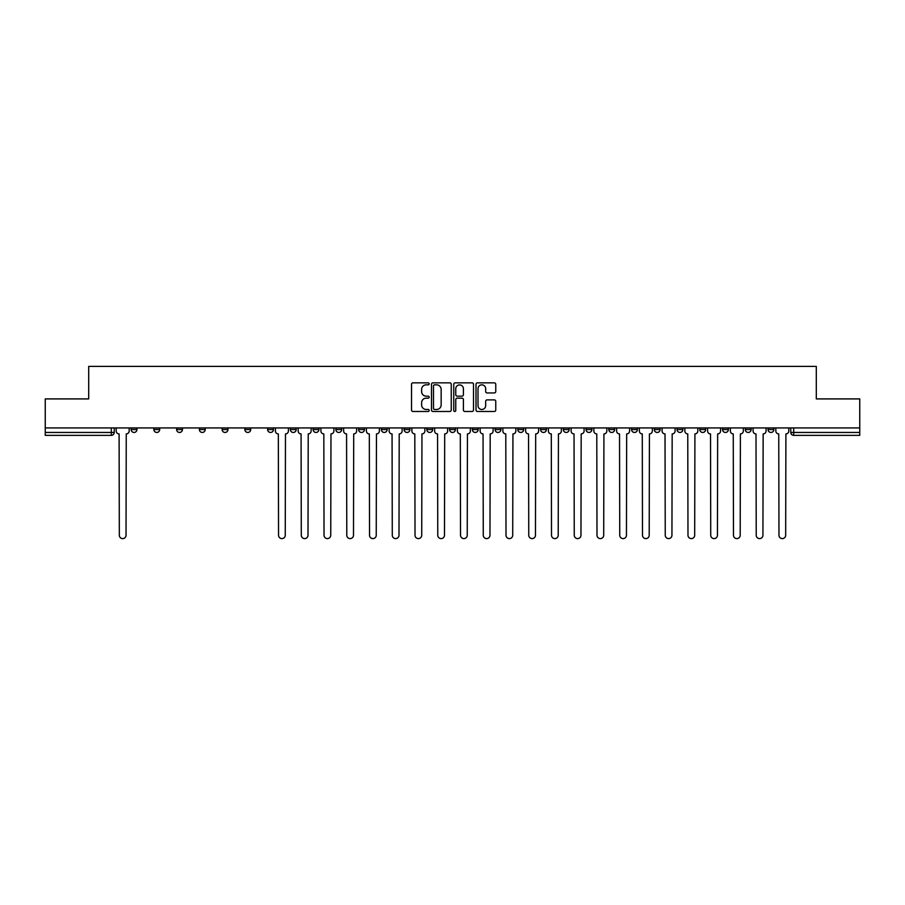 <?xml version="1.0" encoding="UTF-8"?>
<svg xmlns="http://www.w3.org/2000/svg" width="905" height="905" viewBox="0 0 905 905"><rect width="100%" height="100%" fill="white"/><g stroke="black" fill="none" stroke-linecap="round" stroke-linejoin="round"><path stroke-width="1.36" d="M429.174 383.856A1.007 1.007 0 0 0 428.167 382.849L412.963 382.849A1.437 1.437 0 0 0 411.526 384.286L411.526 410.044A1.437 1.437 0 0 0 412.963 411.481L428.167 411.481A1.007 1.007 0 0 0 429.174 410.474A1.007 1.007 0 0 0 428.167 409.479L426.198 409.479A4.582 4.582 0 0 1 421.617 404.897L421.617 402.748A4.582 4.582 0 0 1 426.198 398.166L428.167 398.166A1.007 1.007 0 0 0 429.174 397.159A1.007 1.007 0 0 0 428.167 396.164L426.198 396.164A4.582 4.582 0 0 1 421.617 391.582L421.617 389.433A4.582 4.582 0 0 1 426.198 384.851L428.167 384.851A1.007 1.007 0 0 0 429.174 383.856M745.29 427.929L745.29 429.536L751.116 429.536A2.919 2.919 0 0 1 748.209 432.454A2.919 2.919 0 0 1 745.29 429.536L745.29 427.929M722.541 427.929L722.541 429.536L728.378 429.536A2.919 2.919 0 0 1 725.459 432.454A2.919 2.919 0 0 1 722.541 429.536L722.541 427.929M586.067 427.929L586.067 429.536L591.893 429.536A2.919 2.919 0 0 1 588.974 432.454A2.919 2.919 0 0 1 586.067 429.536L586.067 427.929M563.317 427.929L563.317 429.536L569.143 429.536A2.919 2.919 0 0 1 566.236 432.454A2.919 2.919 0 0 1 563.317 429.536L563.317 427.929M540.568 427.929L540.568 429.536L546.405 429.536A2.919 2.919 0 0 1 543.486 432.454A2.919 2.919 0 0 1 540.568 429.536L540.568 427.929M495.08 427.929L495.08 429.536L500.906 429.536A2.919 2.919 0 0 1 497.988 432.454A2.919 2.919 0 0 1 495.08 429.536L495.08 427.929M449.581 429.536L449.581 427.929L449.581 429.536A2.919 2.919 0 0 0 452.5 432.454A2.919 2.919 0 0 1 449.581 429.536L455.419 429.536A2.919 2.919 0 0 1 452.5 432.454A2.919 2.919 0 0 0 455.419 429.536L455.419 427.929L455.419 429.536M426.832 429.536L426.832 427.929L426.832 429.536A2.919 2.919 0 0 0 429.751 432.454A2.919 2.919 0 0 1 426.832 429.536L432.669 429.536A2.919 2.919 0 0 1 429.751 432.454M404.094 429.536L404.094 427.929L404.094 429.536A2.919 2.919 0 0 0 407.012 432.454A2.919 2.919 0 0 1 404.094 429.536L409.92 429.536A2.919 2.919 0 0 1 407.012 432.454A2.919 2.919 0 0 0 409.92 429.536L409.92 427.929L409.92 429.536M381.344 427.929L381.344 429.536L387.182 429.536A2.919 2.919 0 0 1 384.263 432.454A2.919 2.919 0 0 1 381.344 429.536L381.344 427.929M358.595 427.929L358.595 429.536L364.432 429.536A2.919 2.919 0 0 1 361.514 432.454A2.919 2.919 0 0 1 358.595 429.536L358.595 427.929M335.857 427.929L335.857 429.536L341.683 429.536A2.919 2.919 0 0 1 338.764 432.454A2.919 2.919 0 0 1 335.857 429.536L335.857 427.929M313.107 429.536L313.107 427.929L313.107 429.536A2.919 2.919 0 0 0 316.026 432.454A2.919 2.919 0 0 1 313.107 429.536L318.933 429.536A2.919 2.919 0 0 1 316.026 432.454M267.609 429.536L267.609 427.929L267.609 429.536A2.919 2.919 0 0 0 270.527 432.454A2.919 2.919 0 0 1 267.609 429.536L273.446 429.536A2.919 2.919 0 0 1 270.527 432.454A2.919 2.919 0 0 0 273.446 429.536L273.446 427.929L273.446 429.536M244.87 429.536L244.87 427.929L244.87 429.536A2.919 2.919 0 0 0 247.778 432.454A2.919 2.919 0 0 1 244.87 429.536L250.696 429.536A2.919 2.919 0 0 1 247.778 432.454A2.919 2.919 0 0 0 250.696 429.536L250.696 427.929L250.696 429.536M222.121 429.536L222.121 427.929L222.121 429.536A2.919 2.919 0 0 0 225.04 432.454A2.919 2.919 0 0 1 222.121 429.536L227.947 429.536A2.919 2.919 0 0 1 225.04 432.454A2.919 2.919 0 0 0 227.947 429.536L227.947 427.929L227.947 429.536M199.372 429.536L199.372 427.929L199.372 429.536A2.919 2.919 0 0 0 202.29 432.454A2.919 2.919 0 0 1 199.372 429.536L205.209 429.536A2.919 2.919 0 0 1 202.29 432.454M176.622 429.536L176.622 427.929L176.622 429.536A2.919 2.919 0 0 0 179.541 432.454A2.919 2.919 0 0 1 176.622 429.536L182.459 429.536A2.919 2.919 0 0 1 179.541 432.454A2.919 2.919 0 0 0 182.459 429.536L182.459 427.929L182.459 429.536M153.884 429.536L153.884 427.929L153.884 429.536A2.919 2.919 0 0 0 156.791 432.454A2.919 2.919 0 0 1 153.884 429.536L159.71 429.536A2.919 2.919 0 0 1 156.791 432.454A2.919 2.919 0 0 0 159.71 429.536L159.71 427.929L159.71 429.536M494.322 392.94A1.437 1.437 0 0 0 495.759 391.514L495.759 384.286A1.437 1.437 0 0 0 494.322 382.849L477.444 382.849A1.437 1.437 0 0 0 476.007 384.286L476.007 410.044A1.437 1.437 0 0 0 477.444 411.481L494.322 411.481A1.437 1.437 0 0 0 495.759 410.044L495.759 401.311A1.437 1.437 0 0 0 494.322 399.886L487.105 399.886A1.437 1.437 0 0 0 485.668 401.311L485.668 405.644A3.824 3.824 0 0 1 481.845 409.479A3.824 3.824 0 0 1 478.01 405.644L478.01 388.686A3.824 3.824 0 0 1 481.845 384.851A3.824 3.824 0 0 1 485.668 388.686L485.668 391.514A1.437 1.437 0 0 0 487.105 392.94L494.322 392.94M45.25 427.929L45.25 398.913L88.701 398.913L88.701 366.401L816.299 366.401L816.299 398.913L859.75 398.913L859.75 427.929L45.25 427.929L45.25 432.454L114.222 432.454L114.222 427.929L114.222 432.454A2.919 2.919 0 0 1 111.304 435.362L45.25 435.362L45.25 432.454M451.244 384.286A1.437 1.437 0 0 0 449.819 382.849L432.929 382.849A1.437 1.437 0 0 0 431.493 384.286L431.493 410.044A1.437 1.437 0 0 0 432.929 411.481L449.819 411.481A1.437 1.437 0 0 0 451.244 410.044L451.244 384.286M455.181 382.849L472.071 382.849A1.437 1.437 0 0 1 473.507 384.286L473.507 410.044A1.437 1.437 0 0 1 472.071 411.481L464.842 411.481A1.437 1.437 0 0 1 463.417 410.044L463.417 399.603A1.437 1.437 0 0 0 461.98 398.166L457.183 398.166A1.437 1.437 0 0 0 455.758 399.603L455.758 410.474A1.007 1.007 0 0 1 454.751 411.481A1.007 1.007 0 0 1 453.756 410.474L453.756 384.286A1.437 1.437 0 0 1 455.181 382.849M790.778 427.929L790.778 432.454L859.75 432.454L859.75 435.362L793.696 435.362A2.919 2.919 0 0 1 790.778 432.454M859.75 427.929L859.75 432.454M773.866 427.929L773.866 429.536A2.919 2.919 0 0 1 770.947 432.454A2.919 2.919 0 0 1 768.04 429.536L773.866 429.536M768.04 427.929L768.04 429.536M751.116 427.929L751.116 429.536M728.378 427.929L728.378 429.536L728.378 427.929M705.629 427.929L705.629 429.536A2.919 2.919 0 0 1 702.71 432.454A2.919 2.919 0 0 1 699.791 429.536L705.629 429.536M699.791 427.929L699.791 429.536M682.879 427.929L682.879 429.536A2.919 2.919 0 0 1 679.96 432.454A2.919 2.919 0 0 1 677.053 429.536L682.879 429.536M677.053 427.929L677.053 429.536M660.13 427.929L660.13 429.536A2.919 2.919 0 0 1 657.222 432.454A2.919 2.919 0 0 1 654.304 429.536L660.13 429.536M654.304 427.929L654.304 429.536M637.392 427.929L637.392 429.536A2.919 2.919 0 0 1 634.473 432.454A2.919 2.919 0 0 1 631.554 429.536L637.392 429.536M631.554 427.929L631.554 429.536M614.642 427.929L614.642 429.536A2.919 2.919 0 0 1 611.723 432.454A2.919 2.919 0 0 1 608.805 429.536L614.642 429.536M608.805 427.929L608.805 429.536M591.893 427.929L591.893 429.536A2.919 2.919 0 0 1 588.974 432.454M569.143 427.929L569.143 429.536M546.405 429.536L546.405 427.929L546.405 429.536A2.919 2.919 0 0 1 543.486 432.454M523.656 427.929L523.656 429.536A2.919 2.919 0 0 1 520.737 432.454A2.919 2.919 0 0 1 517.818 429.536A2.919 2.919 0 0 0 520.737 432.454A2.919 2.919 0 0 0 523.656 429.536L517.818 429.536L517.818 427.929M500.906 429.536L500.906 427.929L500.906 429.536A2.919 2.919 0 0 1 497.988 432.454M478.168 427.929L478.168 429.536A2.919 2.919 0 0 1 475.249 432.454A2.919 2.919 0 0 1 472.331 429.536A2.919 2.919 0 0 0 475.249 432.454M472.331 427.929L472.331 429.536L478.168 429.536M432.669 427.929L432.669 429.536L432.669 427.929M387.182 429.536L387.182 427.929L387.182 429.536A2.919 2.919 0 0 1 384.263 432.454M364.432 429.536L364.432 427.929L364.432 429.536A2.919 2.919 0 0 1 361.514 432.454M341.683 429.536L341.683 427.929L341.683 429.536A2.919 2.919 0 0 1 338.764 432.454M318.933 427.929L318.933 429.536L318.933 427.929M296.195 429.536L296.195 427.929L296.195 429.536A2.919 2.919 0 0 1 293.277 432.454A2.919 2.919 0 0 1 290.358 429.536L296.195 429.536A2.919 2.919 0 0 1 293.277 432.454M290.358 427.929L290.358 429.536M205.209 427.929L205.209 429.536L205.209 427.929M136.96 427.929L136.96 429.536A2.919 2.919 0 0 1 134.053 432.454A2.919 2.919 0 0 1 131.135 429.536A2.919 2.919 0 0 0 134.053 432.454A2.919 2.919 0 0 0 136.96 429.536L136.96 427.929M131.135 427.929L131.135 429.536L136.96 429.536M111.304 427.929L111.304 435.362A2.919 2.919 0 0 0 114.222 432.454M434.502 384.851A1.007 1.007 0 0 0 433.495 385.858L433.495 408.472A1.007 1.007 0 0 0 434.502 409.479L436.572 409.479A4.582 4.582 0 0 0 441.154 404.897L441.154 389.433A4.582 4.582 0 0 0 436.572 384.851L434.502 384.851M463.417 388.754A3.824 3.824 0 0 0 459.582 384.93A3.824 3.824 0 0 0 455.758 388.754L455.758 394.727A1.437 1.437 0 0 0 457.183 396.164L461.98 396.164A1.437 1.437 0 0 0 463.417 394.727L463.417 388.754M116.191 430.995L116.191 427.929L116.191 430.995A2.919 2.919 0 0 0 119.098 433.914L119.324 535.251A3.349 3.349 0 0 0 122.673 538.599A3.349 3.349 0 0 0 126.033 535.251L126.248 433.914A2.919 2.919 0 0 0 129.166 430.995L129.166 427.929L129.166 430.995M119.098 433.914L119.324 535.251M126.033 535.251L126.248 433.914M298.164 430.995L298.164 427.929L298.164 430.995A2.919 2.919 0 0 0 301.071 433.914L301.297 535.251A3.349 3.349 0 0 0 304.646 538.599A3.349 3.349 0 0 0 308.005 535.251L308.22 433.914A2.919 2.919 0 0 0 311.139 430.995L311.139 427.929L311.139 430.995M320.902 430.995L320.902 427.929L320.902 430.995A2.919 2.919 0 0 0 323.82 433.914L324.035 535.251A3.349 3.349 0 0 0 327.395 538.599A3.349 3.349 0 0 0 330.744 535.251L330.97 433.914A2.919 2.919 0 0 0 333.888 430.995L333.888 427.929L333.888 430.995M343.651 430.995L343.651 427.929L343.651 430.995A2.919 2.919 0 0 0 346.57 433.914L346.785 535.251A3.349 3.349 0 0 0 350.144 538.599A3.349 3.349 0 0 0 353.493 535.251L353.708 433.914A2.919 2.919 0 0 0 356.627 430.995L356.627 427.929L356.627 430.995M366.401 430.995L366.401 427.929L366.401 430.995A2.919 2.919 0 0 0 369.319 433.914L369.534 535.251A3.349 3.349 0 0 0 372.883 538.599A3.349 3.349 0 0 0 376.242 535.251L376.457 433.914A2.919 2.919 0 0 0 379.376 430.995L379.376 427.929L379.376 430.995M389.15 430.995L389.15 427.929L389.15 430.995A2.919 2.919 0 0 0 392.057 433.914L392.284 535.251A3.349 3.349 0 0 0 395.632 538.599A3.349 3.349 0 0 0 398.992 535.251L399.207 433.914A2.919 2.919 0 0 0 402.125 430.995L402.125 427.929L402.125 430.995M411.888 430.995L411.888 427.929L411.888 430.995A2.919 2.919 0 0 0 414.807 433.914L415.022 535.251A3.349 3.349 0 0 0 418.382 538.599A3.349 3.349 0 0 0 421.73 535.251L421.956 433.914A2.919 2.919 0 0 0 424.864 430.995L424.864 427.929L424.864 430.995M434.638 430.995L434.638 427.929L434.638 430.995A2.919 2.919 0 0 0 437.556 433.914L437.771 535.251A3.349 3.349 0 0 0 441.131 538.599A3.349 3.349 0 0 0 444.479 535.251L444.694 433.914A2.919 2.919 0 0 0 447.613 430.995L447.613 427.929L447.613 430.995M457.387 430.995L457.387 427.929L457.387 430.995A2.919 2.919 0 0 0 460.306 433.914L460.521 535.251A3.349 3.349 0 0 0 463.869 538.599A3.349 3.349 0 0 0 467.229 535.251L467.444 433.914A2.919 2.919 0 0 0 470.362 430.995L470.362 427.929L470.362 430.995M480.136 430.995L480.136 427.929L480.136 430.995A2.919 2.919 0 0 0 483.044 433.914L483.27 535.251A3.349 3.349 0 0 0 486.619 538.599A3.349 3.349 0 0 0 489.978 535.251L490.193 433.914A2.919 2.919 0 0 0 493.112 430.995L493.112 427.929L493.112 430.995M502.875 430.995L502.875 427.929L502.875 430.995A2.919 2.919 0 0 0 505.793 433.914L506.008 535.251A3.349 3.349 0 0 0 509.368 538.599A3.349 3.349 0 0 0 512.716 535.251L512.943 433.914A2.919 2.919 0 0 0 515.85 430.995L515.85 427.929L515.85 430.995M525.624 430.995L525.624 427.929L525.624 430.995A2.919 2.919 0 0 0 528.543 433.914L528.758 535.251A3.349 3.349 0 0 0 532.117 538.599A3.349 3.349 0 0 0 535.466 535.251L535.681 433.914A2.919 2.919 0 0 0 538.599 430.995L538.599 427.929L538.599 430.995M548.373 430.995L548.373 427.929L548.373 430.995A2.919 2.919 0 0 0 551.292 433.914L551.507 535.251A3.349 3.349 0 0 0 554.856 538.599A3.349 3.349 0 0 0 558.215 535.251L558.43 433.914A2.919 2.919 0 0 0 561.349 430.995L561.349 427.929L561.349 430.995M571.112 430.995L571.112 427.929L571.112 430.995A2.919 2.919 0 0 0 574.03 433.914L574.256 535.251A3.349 3.349 0 0 0 577.605 538.599A3.349 3.349 0 0 0 580.965 535.251L581.18 433.914A2.919 2.919 0 0 0 584.098 430.995L584.098 427.929L584.098 430.995M593.861 430.995L593.861 427.929L593.861 430.995A2.919 2.919 0 0 0 596.78 433.914L596.995 535.251A3.349 3.349 0 0 0 600.354 538.599A3.349 3.349 0 0 0 603.703 535.251L603.929 433.914A2.919 2.919 0 0 0 606.836 430.995L606.836 427.929L606.836 430.995M275.414 427.929L275.414 430.995A2.919 2.919 0 0 0 278.333 433.914L278.548 535.251A3.349 3.349 0 0 0 281.896 538.599A3.349 3.349 0 0 0 285.256 535.251L285.471 433.914A2.919 2.919 0 0 0 288.39 430.995L288.39 427.929M301.071 433.914L301.297 535.251M308.005 535.251L308.22 433.914M323.82 433.914L324.035 535.251M330.744 535.251L330.97 433.914M346.57 433.914L346.785 535.251M353.493 535.251L353.708 433.914M369.319 433.914L369.534 535.251M376.242 535.251L376.457 433.914M392.057 433.914L392.284 535.251M398.992 535.251L399.207 433.914M414.807 433.914L415.022 535.251M421.73 535.251L421.956 433.914M437.556 433.914L437.771 535.251M444.479 535.251L444.694 433.914M460.306 433.914L460.521 535.251M467.229 535.251L467.444 433.914M483.044 433.914L483.27 535.251M489.978 535.251L490.193 433.914M505.793 433.914L506.008 535.251M512.716 535.251L512.943 433.914M528.543 433.914L528.758 535.251M535.466 535.251L535.681 433.914M551.292 433.914L551.507 535.251M558.215 535.251L558.43 433.914M574.03 433.914L574.256 535.251M580.965 535.251L581.18 433.914M596.78 433.914L596.995 535.251M603.703 535.251L603.929 433.914M616.61 430.995L616.61 427.929L616.61 430.995A2.919 2.919 0 0 0 619.529 433.914L619.744 535.251A3.349 3.349 0 0 0 623.104 538.599A3.349 3.349 0 0 0 626.452 535.251L626.667 433.914A2.919 2.919 0 0 0 629.586 430.995L629.586 427.929L629.586 430.995M619.529 433.914L619.744 535.251M626.452 535.251L626.667 433.914M639.36 430.995L639.36 427.929L639.36 430.995A2.919 2.919 0 0 0 642.279 433.914L642.493 535.251A3.349 3.349 0 0 0 645.842 538.599A3.349 3.349 0 0 0 649.202 535.251L649.417 433.914A2.919 2.919 0 0 0 652.335 430.995L652.335 427.929L652.335 430.995M642.279 433.914L642.493 535.251M649.202 535.251L649.417 433.914M662.098 430.995L662.098 427.929L662.098 430.995A2.919 2.919 0 0 0 665.017 433.914L665.243 535.251A3.349 3.349 0 0 0 668.591 538.599A3.349 3.349 0 0 0 671.94 535.251L672.166 433.914A2.919 2.919 0 0 0 675.085 430.995L675.085 427.929L675.085 430.995M665.017 433.914L665.243 535.251M671.94 535.251L672.166 433.914M684.847 430.995L684.847 427.929L684.847 430.995A2.919 2.919 0 0 0 687.766 433.914L687.981 535.251A3.349 3.349 0 0 0 691.341 538.599A3.349 3.349 0 0 0 694.689 535.251L694.916 433.914A2.919 2.919 0 0 0 697.823 430.995L697.823 427.929L697.823 430.995M687.766 433.914L687.981 535.251M694.689 535.251L694.916 433.914M707.597 430.995L707.597 427.929L707.597 430.995A2.919 2.919 0 0 0 710.516 433.914L710.73 535.251A3.349 3.349 0 0 0 714.09 538.599A3.349 3.349 0 0 0 717.439 535.251L717.654 433.914A2.919 2.919 0 0 0 720.572 430.995L720.572 427.929L720.572 430.995M710.516 433.914L710.73 535.251M717.439 535.251L717.654 433.914M730.346 430.995L730.346 427.929L730.346 430.995A2.919 2.919 0 0 0 733.254 433.914L733.48 535.251A3.349 3.349 0 0 0 736.828 538.599A3.349 3.349 0 0 0 740.188 535.251L740.403 433.914A2.919 2.919 0 0 0 743.322 430.995L743.322 427.929L743.322 430.995M733.254 433.914L733.48 535.251M740.188 535.251L740.403 433.914M753.084 430.995L753.084 427.929L753.084 430.995A2.919 2.919 0 0 0 756.003 433.914L756.229 535.251A3.349 3.349 0 0 0 759.578 538.599A3.349 3.349 0 0 0 762.926 535.251L763.153 433.914A2.919 2.919 0 0 0 766.071 430.995L766.071 427.929L766.071 430.995M756.003 433.914L756.229 535.251M762.926 535.251L763.153 433.914M775.834 430.995L775.834 427.929L775.834 430.995A2.919 2.919 0 0 0 778.753 433.914L778.967 535.251A3.349 3.349 0 0 0 782.327 538.599A3.349 3.349 0 0 0 785.676 535.251L785.902 433.914A2.919 2.919 0 0 0 788.809 430.995L788.809 427.929L788.809 430.995M778.753 433.914L778.967 535.251M785.676 535.251L785.902 433.914M793.696 427.929L793.696 435.362"/></g></svg>
